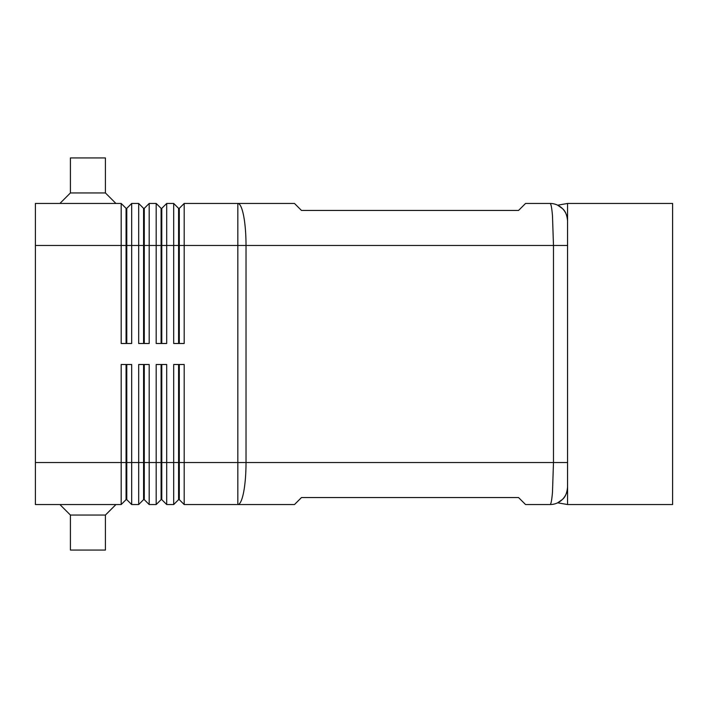 <?xml version="1.0" encoding="UTF-8"?>
<svg xmlns="http://www.w3.org/2000/svg" width="708" height="708" viewBox="0 0 708 708"><rect width="100%" height="100%" fill="white"/><g stroke="black" fill="none" stroke-linecap="round" stroke-linejoin="round"><path stroke-width="1.06" d="M178.593 364.505L178.593 499.644L179.292 499.644L184.195 504.547L294.484 504.547L301.484 497.547L518.548 497.547L525.557 504.547L550.063 504.547A17.505 17.505 0 0 0 567.568 487.042C567.011 492.98 565.303 497.105 562.444 499.423C565.303 497.105 567.011 492.98 567.568 487.042L567.568 220.958C567.037 215.099 565.329 210.975 562.444 208.577C565.524 211.418 567.241 215.542 567.568 220.958L567.568 203.453L672.6 203.453L672.6 504.547L567.568 504.547L567.568 220.958A17.505 17.505 0 0 0 550.063 203.453A17.505 17.505 0 0 1 559.24 206.046M562.444 208.577L557.674 205.196L562.444 208.577A17.505 17.505 0 0 1 567.568 220.958M35.4 462.536L35.4 504.547L121.174 504.547L126.077 499.644L126.776 499.644L131.679 504.547L131.679 364.505L121.174 364.505L121.174 462.536L35.4 462.536L35.4 203.453L121.174 203.453L121.174 343.495L131.679 343.495L131.679 203.453L138.679 203.453L138.679 343.495L149.184 343.495L149.184 203.453L156.185 203.453L156.185 343.495L166.69 343.495L166.69 203.453L173.69 203.453L173.69 343.495L184.195 343.495L184.195 245.464L237.826 245.464L237.826 203.453L294.484 203.453L301.484 210.453L518.548 210.453L525.557 203.453L550.063 203.453C551.001 203.638 551.806 207.745 552.479 215.754L553.479 245.464L567.568 245.464M567.568 462.536L246.021 462.536L246.021 245.464L553.479 245.464L553.479 462.536L552.479 492.246C551.806 500.255 551.001 504.361 550.063 504.547A17.505 17.505 0 0 0 560.417 501.158M126.077 343.495L126.077 208.356L126.776 208.356L126.776 343.495M121.174 203.453L126.077 208.356M184.195 504.547L184.195 462.536L237.826 462.536L237.826 504.547A42.011 8.195 90 0 0 243.623 492.246A42.011 8.195 90 0 0 246.021 462.536L237.826 462.536L237.826 245.464L246.021 245.464A42.011 8.195 90 0 0 243.623 215.754A42.011 8.195 90 0 0 237.826 203.453L184.195 203.453L184.195 245.464L179.292 245.464L179.292 343.495M143.582 343.495L143.582 208.356L144.282 208.356L144.282 343.495M138.679 203.453L143.582 208.356M161.088 343.495L161.088 208.356L161.787 208.356L161.787 343.495M156.185 203.453L161.088 208.356M179.292 208.356L179.292 245.464L178.593 245.464L178.593 208.356L179.292 208.356L184.195 203.453M173.69 203.453L178.593 208.356M126.776 499.644L126.776 364.505M126.077 364.505L126.077 462.536L121.174 462.536L121.174 504.547M143.582 364.505L143.582 499.644L144.282 499.644L149.184 504.547L149.184 364.505L138.679 364.505L138.679 462.536L126.077 462.536L126.077 499.644M161.088 364.505L161.088 499.644L161.787 499.644L166.69 504.547L166.69 364.505L156.185 364.505L156.185 504.547L149.184 504.547M166.69 504.547L173.69 504.547L173.69 462.536L161.787 462.536L161.787 364.505M131.679 504.547L138.679 504.547L138.679 462.536L144.282 462.536L144.282 364.505M144.282 499.644L144.282 462.536L161.787 462.536L161.787 499.644M179.292 499.644L179.292 364.505M59.906 203.453L70.411 192.948L105.421 192.948L115.926 203.453M70.411 192.948L70.411 157.937L105.421 157.937L105.421 192.948M59.906 504.547L70.411 515.052L70.411 550.063L105.421 550.063L105.421 515.052L115.926 504.547M562.444 499.423L557.674 502.804L562.444 499.423M557.674 205.196L567.568 203.453M567.568 504.547L557.674 502.804M70.411 515.052L105.421 515.052M178.593 499.644L173.69 504.547M173.69 364.505L173.69 462.536L184.195 462.536L184.195 364.505L173.69 364.505M161.088 499.644L156.185 504.547M143.582 499.644L138.679 504.547M178.593 343.495L178.593 245.464L35.4 245.464M161.787 208.356L166.69 203.453M144.282 208.356L149.184 203.453M126.776 208.356L131.679 203.453"/></g></svg>
